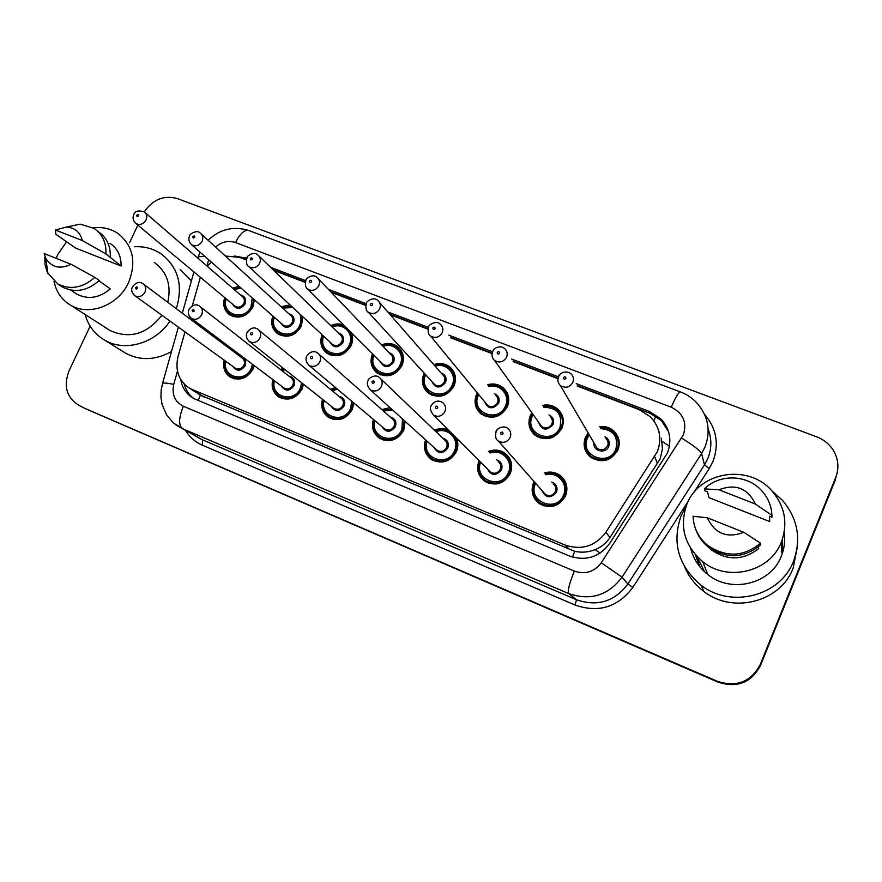 <?xml version="1.0" encoding="UTF-8"?>
<svg xmlns="http://www.w3.org/2000/svg" width="882" height="882" viewBox="0 0 882 882"><rect width="100%" height="100%" fill="white"/><g stroke="black" fill="none" stroke-linecap="round" stroke-linejoin="round"><path stroke-width="1.32" d="M488.584 451.386C494.394 449.203 499.829 449.798 504.89 453.161C511.417 458.519 513.225 465.288 510.325 473.458C504.129 483.887 495.684 486.566 485.012 481.473C478.033 476.115 476.037 469.213 479.036 460.757L479.091 460.602M456.468 438.034C458.331 442.466 458.32 446.987 456.413 451.573C450.338 461.782 442.114 464.483 431.739 459.676C425.025 454.693 422.974 448.078 425.565 439.853M405.136 421.353L403.769 430.195C397.804 440.195 389.778 442.918 379.69 438.365C373.24 433.712 371.146 427.384 373.395 419.413M353.847 402.986L352.348 409.325C346.494 419.137 338.644 421.872 328.821 417.539C322.592 413.151 320.486 407.065 322.492 399.303M303.474 384.276L302.118 388.929C296.352 398.565 288.679 401.31 279.109 397.176C273.078 393.008 270.972 387.132 272.803 379.569M254.181 365.567L253.024 369.007C247.346 378.466 239.838 381.211 230.5 377.264C224.645 373.284 222.562 367.596 224.249 360.198M544.293 472.973C550.004 471.253 555.285 472.079 560.114 475.453C566.608 480.944 568.416 487.746 565.56 495.882C559.21 506.555 550.533 509.19 539.541 503.776C532.552 498.286 530.534 491.318 533.5 482.862L534.106 481.583M542.606 405.411C548.218 404.243 553.201 405.4 557.567 408.895C563.223 414.231 564.689 420.626 561.977 428.09C555.197 439.082 546.278 441.496 535.209 435.344C529.112 429.975 527.469 423.415 530.28 415.676L531.879 412.776M487.437 384.761C493.159 383.152 498.319 384.089 502.905 387.562C508.649 392.799 510.138 399.182 507.382 406.712C500.789 417.429 492.123 419.92 481.374 414.165C475.233 408.906 473.579 402.39 476.434 394.596L477.316 392.843M433.812 364.597C439.578 362.623 444.826 363.351 449.577 366.78C455.377 371.906 456.876 378.268 454.065 385.842C447.637 396.316 439.203 398.851 428.762 393.438C422.599 388.3 420.957 381.829 423.845 374.012L424.242 373.174M381.608 344.884C387.374 342.602 392.677 343.153 397.517 346.516C403.339 351.532 404.838 357.849 402.005 365.457C395.72 375.699 387.496 378.268 377.342 373.174C371.179 368.147 369.558 361.73 372.48 353.903L372.524 353.781M351.4 332.679C353.098 336.869 353.009 341.158 351.135 345.546C344.972 355.578 336.957 358.18 327.079 353.351C321.081 348.599 319.416 342.381 322.073 334.719M302.735 316.715L301.423 326.086C295.382 335.921 287.554 338.545 277.929 333.958C272.119 329.471 270.41 323.474 272.825 315.988M254.369 299.792L252.836 307.068C246.894 316.715 239.243 319.35 229.871 314.984C224.215 310.718 222.496 304.918 224.712 297.598M599.484 426.601C604.854 425.962 609.572 427.362 613.629 430.802C619.142 436.237 620.575 442.632 617.918 449.985C610.917 461.275 601.711 463.612 590.301 456.997C584.303 451.507 582.682 444.936 585.439 437.274L588.118 432.897M198.23 400.56L200.335 395.103L574.755 551.327C581.679 552.849 588.459 552.286 595.085 549.662C601.326 547.16 606.287 543.114 609.98 537.557L660.199 458.772L662.448 448.96L661.379 438.2M184.977 331.875L178.01 356.659C174.879 370.705 178.925 381.366 190.148 388.631L565.009 545.021C581.624 550.544 595.262 546.278 605.923 532.232L657.355 451.639C662.139 438.486 659.78 426.855 650.288 416.723L639.119 409.612L577.611 386.173M200.379 277.301L192.287 305.856M189.365 316.23L188.847 318.082M246.276 259.936L239.518 257.368L225.45 256.034M211.46 262.163L207.116 266.144M557.81 378.632L513.39 361.708M491.958 353.539L450.978 337.927M427.99 329.173L390.296 314.808M365.754 305.459L331.257 292.317M305.194 282.383L273.795 270.421M434.484 430.273C439.148 428.156 443.778 428.057 448.376 429.964M381.84 409.601L389.976 407.616M330.541 389.37L335.392 387.496M280.52 369.569L283.188 368.235M231.69 350.176L232.826 349.504M330.739 325.59C335.182 323.562 339.548 323.407 343.848 325.138M281.126 306.716L290.024 304.896M232.705 288.238L238.912 286.242M508.407 475.409L502.938 479.951M617.124 437.67L618.48 438.255M563.973 480.458L564.723 480.635M698.61 561.812L696.89 556.421L698.61 561.812M134.417 222.021L135.938 223.532C140.006 225.417 143.369 224.226 146.048 219.949C147.393 216.575 146.798 213.885 144.262 211.867C152.95 199.365 163.953 194.933 177.282 198.56L816.732 436.833C823.358 439.357 828.639 443.47 832.586 449.159C838.341 458.111 839.399 467.493 835.761 477.316L760.251 664.488C750.99 681.907 736.702 687.508 717.386 681.301L84.716 408.311M760.251 664.488L760.361 665.006C751.144 682.326 736.933 687.905 717.716 681.731C736.933 687.905 751.144 682.326 760.361 665.006L835.474 478.794L760.471 665.513C751.299 682.745 737.165 688.291 718.047 682.15L86.293 409.072M837.205 472.686L835.474 478.794L837.205 472.686M835.761 477.316L835.188 480.271L760.471 665.513M180.755 379.558C182.221 388.047 186.543 394.375 193.72 398.521L569.364 555.969C585.747 561.448 599.176 557.259 609.671 543.422L667.487 452.885C672.139 440.107 669.901 428.74 660.761 418.785L649.439 411.486L576.233 383.626M577.313 385.61L650.144 413.36L661.412 420.626L668.578 431.728M704.685 571.911L696.67 556.189M781.43 541.901C770.394 571.845 727.694 582.329 702.756 561.713C684.443 545.693 679.151 526.565 686.88 504.328C698.919 471.914 747.638 463.425 771.364 490.26C784.815 505.662 788.166 522.883 781.43 541.901L781.386 552.573M79.898 405.83L79.016 405.422C66.613 397.672 63.272 386.173 69.017 370.903L90.151 326.153M129.533 242.737L137.857 225.13M558.339 376.823L511.604 359.04M492.498 351.764L448.806 335.138M428.487 327.409L387.76 311.908M366.217 303.706L328.369 289.307M305.657 280.663L270.587 267.312M246.728 258.239L234.634 256.034M273.089 269.738L305.26 281.997M330.618 291.655L365.821 305.062M389.734 314.168L428.068 328.765M450.504 337.31L492.046 353.142M513.004 361.124L557.887 378.213M243.653 258.933L246.332 259.606M194.062 398.708C189.134 395.081 185.859 390.208 184.25 384.1M772.367 491.351L782.51 500.37C797.758 518.627 801.462 538.814 793.624 560.93C780.669 596.155 730.88 608.845 701.058 585.196C678.401 566.035 671.742 542.926 681.069 515.882L686.042 506.477M797.141 547.976L793.15 568.096C780.658 602.075 732.666 614.291 703.869 591.436C695.159 584.876 688.743 576.674 684.619 566.839M784.153 532.541C785.322 540.633 784.396 548.461 781.375 556.035C771.055 584.082 731.112 593.84 707.728 574.458C699.04 567.567 693.362 558.89 690.694 548.417M758.52 546.807L758.696 548.582C743.228 560.522 727.363 560.897 711.113 549.707L707.673 546.531M743.835 532.32C727.022 538.571 714.861 533.731 707.375 517.8L743.835 532.32L760.582 543.191C743.581 557.005 725.919 557.711 707.618 545.33C698.412 537.601 693.572 527.91 693.109 516.257L707.375 517.8M760.582 543.191L760.725 544.822C743.857 558.527 726.327 559.232 708.158 546.928C702.281 542.143 698.136 536.245 695.711 529.244M769.468 516.202L769.71 521.56L709.04 497.657L707.463 491.836L705.005 490.877L704.453 488.871C719.095 474.009 746.227 474.329 760.89 489.841C767.792 497.04 771.474 505.551 771.926 515.353L771.993 517.194L769.468 516.202M697.43 558.383L697.574 557.126M718.94 489.786C735.555 483.435 747.704 488.198 755.4 504.052L718.94 489.786L704.453 488.871M755.4 504.052L771.926 515.353M134.56 246.74C144.35 246.265 153.159 248.614 161.009 253.784C178.263 267.07 183.357 285.371 176.301 308.689M180.171 269.484L191.405 280.939M56.161 258.349L57.826 254.424L66.734 241.591M93.227 227.854C102.213 226.773 110.305 228.537 117.504 233.157C133.028 245.262 136.71 261.711 128.574 282.538C118.508 305.271 89.303 316.572 70.648 305.205C61.718 299.891 56.161 291.92 54 281.292M154.361 262.516C167.062 271.921 171.538 285.184 167.767 302.294M98.916 280.818L110.327 288.866C99.368 298.039 88.233 299.825 76.943 294.202L74.606 292.648M71.056 264.28C60.219 269.473 51.818 267.533 45.853 258.481L44.155 253.564L71.056 264.28L94.848 277.378C82.765 287.962 70.406 290.156 57.76 283.96L47.385 272.56L45.015 264.677L44.784 257.39M94.848 277.378L99.258 280.487C87.263 291.016 74.97 293.188 62.39 287.014L59.899 285.36M66.393 227.038L80.163 224.16L94.01 228.35C102.433 234.193 106.413 242.726 105.939 253.95L121.11 266.011L75.698 248.118L55.853 234.281L55.434 230.015L66.404 227.038C74.893 227.699 80.207 232.209 82.357 240.554L55.434 230.015M110.029 243.333C117.549 248.515 121.242 256.078 121.11 266.011M161.902 315.238C147.007 334.113 129.797 339.25 110.25 330.651L107.339 328.777M169.972 321.059C155.486 343.33 125.145 352.183 104.98 340.342C94.98 334.554 88.354 325.943 85.102 314.488M171.505 351.532C155.717 360.253 140.536 360.881 125.972 353.417L122.664 351.356M82.357 240.554L105.939 253.95M98.398 231.745C106.777 237.567 110.735 246.056 110.272 257.202M657.586 463.778L654.676 456.722M653.805 420.769L655.866 416.216M659.449 432.974L657.244 426.767M572.495 557.093L574.755 551.327M595.085 549.662L600.179 553.025M662.084 441.419L669.449 446.226M609.98 537.557L605.923 532.232M569.662 549.684L565.009 545.021M204.337 397.22L192.684 389.855M718.047 682.15L717.386 681.301M650.144 413.36L649.439 411.486M177.458 371.146L173.754 384.354C171.626 394.508 174.834 401.806 183.357 406.26L574.325 571.084C585.273 574.777 594.259 571.999 601.259 562.749L683.396 434.771C687.166 422.246 683.109 413.063 671.235 407.208L235.505 242.55C228.405 240.246 221.768 241.745 215.583 247.048M680.474 391.928L680.375 391.895C687.177 394.441 692.954 398.455 697.684 403.923C708.4 416.8 710.859 431.133 705.049 446.931L701.587 453.546L704.486 464.88L707.827 458.508C711.741 448.651 711.851 438.817 708.147 428.994M248.856 230.555L680.375 391.895C678.567 392.203 675.524 397.308 671.235 407.208M197.48 257.82L198.207 256.816L204.811 256.32M704.498 414.275C716.493 428.288 719.315 443.988 712.976 461.374L709.238 468.529L693.417 493.137M688.588 500.656L632.835 587.423C617.808 607.257 598.569 613.133 575.119 605.063L202.342 445.178C195.275 442.069 189.718 437.218 185.65 430.614M681.643 438.1C693.153 445.19 699.801 450.338 701.587 453.546L622.031 577.181L627.896 583.994L704.486 464.88L709.238 468.529M601.259 562.749L622.031 577.181C608.128 595.526 590.345 600.984 568.681 593.564L576.475 599.749C597.379 606.915 614.522 601.667 627.896 583.994L632.835 587.423M574.325 571.084C569.331 583.498 567.446 590.984 568.681 593.564L182.387 428.619L202.617 439.875L576.475 599.749L575.119 605.063M183.357 406.26C178.726 417.583 178.407 425.036 182.387 428.619L176.113 425.08M198.682 437.858L202.617 439.875L202.342 445.178M208.714 259.738L206.95 266M162.266 384.32L162.575 383.218C164.295 382.799 168.021 383.185 173.754 384.354M208.119 240.257C219.805 229.122 233.3 225.858 248.592 230.456C244.281 229.75 239.915 233.785 235.505 242.55M246.519 258.845L245.295 257.687M612.968 431.805C608.337 428.443 604.06 427.108 600.146 427.825C605.03 427.362 609.297 428.696 612.968 431.805C618.15 436.899 619.495 442.896 617.003 449.798C610.443 460.382 601.811 462.565 591.116 456.347C585.505 451.209 583.994 445.057 586.585 437.88M589.286 434.881L587.456 438.056C579.088 455.696 608.867 467.515 615.879 449.181C618.536 436.7 613.442 429.854 600.576 428.63M604.986 436.766C608.834 438.96 610.079 442.169 608.734 446.391C605.791 454.351 592.605 451.198 593.983 442.896M595.008 444.649L597.169 448.343C601.469 450.9 604.942 450.041 607.599 445.774C608.613 442.985 608.051 440.559 605.923 438.508M572.848 382.369C569.64 387.485 565.483 388.543 560.379 385.555C557.832 382.986 557.27 379.933 558.703 376.371C558.097 374.31 566.012 369.36 570.897 373.759C573.421 376.162 574.072 379.04 572.848 382.369M563.488 377.573C563.631 379.425 564.436 379.734 565.913 378.499C565.759 376.647 564.954 376.338 563.488 377.573M593.09 457.714L593.211 458.894M586.607 437.825L588.834 434.109L586.618 437.825C584.06 445.223 585.56 451.397 591.116 456.347L592.439 458.464M558.549 376.393L560.632 373.814M534.679 483.413L535.032 482.63L534.69 483.413C531.978 491.583 533.842 498.121 540.302 503.027C533.775 497.889 531.89 491.362 534.657 483.457M559.585 476.5C553.995 473.281 549.188 472.465 545.175 474.053C550.401 472.62 555.197 473.436 559.585 476.5C565.671 481.638 567.38 488.022 564.701 495.651C558.747 505.662 550.611 508.12 540.302 503.027L542.463 505.353M535.639 483.325L535.484 483.667C527.061 501.34 556.465 513.456 563.543 495.067C568.78 484.053 557.325 471.098 545.76 474.77M551.746 482.09C556.333 484.02 557.92 487.393 556.498 492.2C550.611 498.826 545.749 498.242 541.912 490.436M543.499 492.244L545.506 494.515C549.651 496.61 552.926 495.64 555.34 491.605C556.421 488.518 555.715 485.949 553.223 483.887M496.026 431.452L498.11 428.817M498.418 441.055C495.761 439.622 495 436.414 496.136 431.452C495.497 429.457 503.479 424.595 507.701 428.332C510.656 430.758 511.472 433.812 510.16 437.494C507.249 442.334 503.335 443.514 498.418 441.055L543.455 492.189M503.06 433.79C502.927 431.926 502.134 431.607 500.667 432.83C500.8 434.694 501.593 435.013 503.06 433.79M543.72 504.791L544.095 505.948M543.389 406.58C548.494 405.643 553.025 406.756 556.983 409.921C562.297 414.926 563.675 420.923 561.128 427.924C554.778 438.222 546.41 440.493 536.035 434.705C530.336 429.677 528.803 423.536 531.438 416.293M533.191 414.617L532.254 416.447C523.908 433.845 552.981 445.388 559.993 427.307C562.606 414.286 557.226 407.616 543.863 407.297M548.979 414.937C553.058 416.977 554.403 420.185 553.025 424.584C546.631 431.309 541.813 430.493 538.549 422.114M539.806 423.889L541.769 426.634C545.936 429.005 549.299 428.112 551.878 423.966C552.904 421.133 552.33 418.707 550.159 416.701M506.588 357.155C503.501 362.116 499.488 363.208 494.548 360.451C491.947 357.96 491.362 354.895 492.795 351.257C493.038 348.125 500.965 344.796 504.614 348.577C507.183 350.926 507.845 353.781 506.588 357.155M497.216 352.381C497.338 354.189 498.121 354.487 499.576 353.274C499.444 351.455 498.661 351.157 497.216 352.381M539.993 436.943L540.104 437.957M531.46 416.227L532.695 413.923L531.471 416.227C528.88 423.735 530.402 429.898 536.035 434.705L537.711 436.943M492.751 351.257L493.247 350.452M502.387 388.62C498.374 385.467 493.677 384.541 488.286 385.864C493.534 384.541 498.22 385.456 502.387 388.62C507.778 393.515 509.179 399.502 506.588 406.569C500.414 416.613 492.277 418.939 482.211 413.537C476.467 408.609 474.924 402.512 477.592 395.213M478.728 394.563L478.353 395.345C470.04 412.511 498.418 423.779 505.43 405.952C510.502 395.423 499.951 383.196 488.793 386.514M494.372 393.67C498.617 395.555 500.039 398.763 498.639 403.283C492.74 409.81 488.033 409.237 484.505 401.575M485.949 403.339L487.658 405.422C491.704 407.627 494.978 406.712 497.481 402.666C498.528 399.811 497.944 397.407 495.739 395.434M442.224 332.657C439.214 337.475 435.333 338.6 430.57 336.042C428.211 334.697 427.605 331.632 428.74 326.847C428.046 325.204 436.27 319.868 440.239 324.135C442.83 326.428 443.492 329.273 442.224 332.657M432.842 327.895C432.941 329.681 433.701 329.967 435.135 328.765C435.024 326.979 434.264 326.693 432.842 327.895M477.625 395.147L478.22 393.945L477.625 395.147C475.376 404.011 476.908 410.141 482.211 413.537L484.196 415.841M434.749 365.666C440.019 364.001 444.804 364.729 449.103 367.849C454.55 372.656 455.961 378.61 453.337 385.721C447.306 395.533 439.401 397.903 429.611 392.821C423.845 388.014 422.313 381.95 425.014 374.63M425.708 374.773C417.462 391.696 445.156 402.666 452.168 385.103C457.394 374.398 446.358 362.193 435.234 366.228M441.11 372.943C445.487 374.685 446.953 377.86 445.531 382.501C440.008 388.83 435.41 388.444 431.75 381.344M433.338 383.075L434.815 384.684C438.74 386.768 441.926 385.831 444.363 381.884C445.421 379.006 444.848 376.603 442.621 374.685L379.469 302.416M379.657 308.854C376.735 313.54 372.976 314.687 368.367 312.294C365.986 311.015 365.357 307.961 366.482 303.132C365.832 301.611 373.858 296.22 377.694 300.398C380.296 302.636 380.947 305.448 379.657 308.854M370.275 304.103C370.363 305.856 371.102 306.131 372.502 304.952C372.413 303.199 371.675 302.912 370.275 304.103M382.601 345.909C387.871 343.969 392.711 344.531 397.109 347.596C402.578 352.304 403.978 358.213 401.321 365.357C395.423 374.949 387.727 377.364 378.213 372.568C372.524 367.959 370.969 362.028 373.538 354.796C371.708 364.321 373.273 370.253 378.213 372.568L380.627 374.905M374.034 355.292C366.736 371.906 393.339 381.674 400.141 364.729C405.5 353.903 394.111 341.786 383.075 346.417M389.127 352.734C393.593 354.332 395.103 357.486 393.659 362.193C388.422 368.356 383.946 368.114 380.23 361.477M381.917 363.163L383.185 364.431C387 366.383 390.098 365.435 392.479 361.576C393.548 358.687 392.975 356.306 390.748 354.421L318.424 278.921M318.832 285.702C315.977 290.277 312.327 291.446 307.862 289.197C305.492 288.05 304.852 284.996 305.922 280.057C305.172 278.745 313.397 273.188 316.903 277.334C319.493 279.506 320.133 282.306 318.832 285.702M309.45 280.972C309.516 282.692 310.232 282.968 311.611 281.788C311.544 280.079 310.828 279.803 309.45 280.972M504.416 454.219C499.984 451.165 495.023 450.559 489.543 452.4C494.868 450.559 499.829 451.165 504.416 454.219C510.535 459.246 512.244 465.586 509.531 473.259C503.71 483.038 495.794 485.53 485.795 480.745C479.356 475.817 477.449 469.445 480.095 461.606C478.011 471.065 479.907 477.438 485.795 480.745L488.286 483.127M480.701 462.212C473.281 479.565 501.483 490.381 508.363 472.664C513.787 461.396 501.671 448.453 490.138 453.039M496.533 459.82C501.274 461.573 502.927 464.924 501.483 469.863C496.037 476.269 491.318 475.916 487.316 468.805M489.091 470.58L490.745 472.234C494.769 474.196 497.955 473.215 500.315 469.268C501.417 466.17 500.711 463.623 498.209 461.606M431.022 405.996L431.21 405.599C429.666 407.98 430.438 411.166 433.525 415.146L489.058 470.536M431.21 405.599C434.462 401.001 438.211 399.954 442.488 402.457C445.432 404.816 446.248 407.837 444.914 411.53C442.069 416.227 438.277 417.44 433.525 415.146M437.737 407.804C437.626 405.974 436.855 405.665 435.41 406.878C435.521 408.708 436.292 409.005 437.737 407.804M450.592 432.511C444.892 429.391 439.853 428.961 435.488 431.232C440.857 429.071 445.884 429.49 450.592 432.511L452.532 434.098M452.742 434.319C457.152 439.269 458.133 444.958 455.674 451.386C449.974 460.955 442.257 463.48 432.533 458.971C426.392 454.428 424.418 448.376 426.623 440.813M427.219 441.353C420.846 458.331 447.836 467.813 454.495 450.79C460.073 439.368 447.505 426.513 436.083 431.805M442.698 438.122C447.538 439.71 449.236 443.029 447.78 448.067C442.654 454.274 438.056 454.087 433.999 447.494M435.917 449.225L437.285 450.47C441.187 452.323 444.296 451.319 446.601 447.472C447.714 444.363 447.02 441.827 444.517 439.864L380.837 378.94M370.462 389.954C367.342 386.404 366.57 383.24 368.125 380.462C366.989 379.8 374.839 373.251 379.15 377.331C382.071 379.624 382.865 382.612 381.509 386.294C378.742 390.88 375.059 392.104 370.462 389.954L435.873 449.192M374.266 382.556C374.188 380.759 373.428 380.462 372.017 381.652C372.094 383.45 372.854 383.747 374.266 382.556M391.432 408.939L382.887 410.516L391.443 408.961M404.154 420.46L403.085 430.041C397.484 439.412 389.965 441.959 380.506 437.681C374.596 433.437 372.59 427.649 374.486 420.328C373.505 429.931 375.512 435.719 380.506 437.681L383.438 440.052M375.059 420.802C369.459 437.417 395.39 445.895 401.894 429.435L402.49 418.95M392.6 409.998L383.461 411.034M390.186 416.966C395.092 418.41 396.812 421.673 395.334 426.778C390.45 432.819 385.974 432.753 381.928 426.579M383.924 428.244L385.059 429.203C388.863 430.956 391.884 429.953 394.144 426.171C395.268 423.073 394.585 420.571 392.093 418.652L318.997 354.156M309.152 365.457C306.021 362.315 305.238 359.172 306.793 356.03C310.288 351.51 313.893 350.474 317.586 352.921C320.486 355.148 321.257 358.103 319.901 361.774C317.178 366.25 313.606 367.474 309.152 365.457L383.89 428.222M312.592 358.015C312.526 356.251 311.798 355.964 310.398 357.144C310.464 358.908 311.192 359.195 312.592 358.015M698.588 561.746L696.868 556.388M700.032 566.994L695.17 554.513M698.423 561.36L696.703 556.211M782.224 539.795L782.411 553.212M348.015 329.295C352.105 333.925 352.932 339.316 350.507 345.457C344.73 354.862 337.211 357.287 327.95 352.756C322.459 348.434 320.85 342.745 323.121 335.689M323.595 336.13C317.046 352.436 342.668 361.234 349.316 344.84C354.773 333.925 343.164 321.941 332.238 327.035M338.39 332.999C342.911 334.465 344.443 337.586 342.977 342.359C337.971 348.368 333.605 348.236 329.879 341.973M331.632 343.605L332.723 344.63C336.439 346.472 339.46 345.512 341.797 341.731C342.877 338.853 342.304 336.483 340.088 334.642L259.088 256.177M259.661 263.189C256.882 267.654 253.321 268.834 249 266.717C246.64 265.669 245.979 262.638 247.004 257.621C246.332 256.408 253.961 250.907 257.776 254.909C260.355 257.026 260.984 259.793 259.661 263.189M250.29 258.47L250.83 259.981L252.484 259.021L251.602 257.698L250.29 258.47M331.764 326.594C337.023 324.422 341.874 324.841 346.328 327.839L347.773 329.063M301.754 315.811L300.839 326.02C295.172 335.226 287.841 337.685 278.822 333.385C273.497 329.295 271.854 323.815 273.905 316.936M274.357 317.322C268.382 333.308 293.122 341.323 299.648 325.392C301.335 321.489 301.401 317.707 299.858 314.036M288.833 313.738C293.397 315.083 294.93 318.159 293.452 322.966C288.635 328.843 284.368 328.81 280.663 322.867M282.461 324.433L283.409 325.271C287.025 327.024 289.98 326.042 292.262 322.349C293.353 319.46 292.791 317.123 290.575 315.315L201.383 234.127M282.427 324.4L191.714 244.832C188.847 242.065 188.164 239.055 189.663 235.781C188.88 234.634 197.072 229.133 200.247 233.091C202.805 235.163 203.422 237.886 202.088 241.282C199.365 245.648 195.903 246.828 191.714 244.832L189.873 242.815M192.717 236.574L193.235 238.063L194.856 237.104L194.249 235.88L192.717 236.574M282.185 307.686L291.6 306.363M292.879 307.553L282.626 308.083M253.674 299.185L252.296 307.013C246.728 316.054 239.562 318.523 230.775 314.422C225.594 310.541 223.951 305.238 225.825 298.524M226.244 298.866C220.72 314.543 244.678 321.908 251.094 306.385L252.219 297.907M240.422 294.908C244.998 296.154 246.53 299.185 245.042 304.014C240.378 309.769 236.211 309.803 232.55 304.136M234.369 305.646L235.185 306.341C238.713 308.005 241.602 307.024 243.84 303.397C244.942 300.519 244.391 298.193 242.186 296.429L145.243 212.716M136.688 215.274L137.184 216.729L138.772 215.781L138.198 214.58L136.688 215.274M233.785 289.175L240.268 287.422M241.04 288.105L234.204 289.539M331.643 390.274L336.67 388.565M353.12 402.379L351.72 409.182C346.218 418.377 338.864 420.935 329.659 416.866C323.959 412.875 321.952 407.319 323.617 400.196M324.157 400.615C319.119 416.877 344.134 424.562 350.518 408.587L351.786 401.255M337.442 389.216L332.183 390.715M338.942 396.305C343.87 397.617 345.601 400.847 344.112 405.985C339.405 411.883 335.05 411.905 331.048 406.062M247.214 339.074L249.529 341.632C246.398 338.732 245.604 335.612 247.136 332.271C250.742 327.795 254.27 326.77 257.742 329.184C260.609 331.356 261.359 334.267 259.981 337.927C257.324 342.304 253.84 343.539 249.529 341.632L334.035 408.432C337.74 410.097 340.695 409.083 342.911 405.378C344.046 402.291 343.374 399.811 340.904 397.936L258.922 330.166M252.627 334.157C252.572 332.426 251.866 332.139 250.488 333.308C250.532 335.039 251.249 335.325 252.627 334.157M281.645 370.451L284.401 369.194M302.879 383.802L301.534 388.808C296.12 397.837 288.932 400.406 279.958 396.525C274.445 392.733 272.439 387.363 273.949 380.429M274.456 380.803C269.837 396.735 294.037 403.769 300.321 388.201L301.644 382.821M285.007 369.668L282.152 370.837M288.899 376.129C293.838 377.331 295.569 380.506 294.07 385.666C289.517 391.443 285.261 391.542 281.314 385.963M283.376 387.518L284.18 388.124C287.786 389.712 290.674 388.686 292.857 385.059C294.004 381.983 293.342 379.525 290.895 377.694L200.534 306.892M283.343 387.496L191.515 318.446C188.395 315.778 187.59 312.68 189.101 309.163C192.684 304.753 196.157 303.739 199.541 306.12C202.364 308.226 203.092 311.092 201.702 314.731C199.089 319.019 195.694 320.254 191.515 318.446L189.696 316.726M194.294 310.949L193.522 309.362L192.133 310.387L192.982 311.71L194.294 310.949M232.837 351.036L234.006 350.397M253.674 365.181L252.484 368.897C247.158 377.761 240.113 380.34 231.371 376.636C226.024 373.02 224.039 367.816 225.417 361.036M225.891 361.377C221.614 376.989 245.064 383.483 251.271 368.29L252.472 364.277M234.513 350.771L233.311 351.389M240.025 356.416C244.953 357.508 246.673 360.639 245.152 365.81C240.731 371.465 236.585 371.631 232.705 366.295M234.766 367.783L235.45 368.279C238.967 369.79 241.789 368.764 243.939 365.203C245.086 362.138 244.446 359.713 242.032 357.927L143.755 284.302M234.733 367.761L135.056 295.878C131.627 292.681 130.823 289.616 132.62 286.672C136.159 282.35 139.588 281.347 142.906 283.662C145.695 285.724 146.39 288.557 145.001 292.151C142.421 296.352 139.113 297.598 135.056 295.878L133.623 294.665M137.537 288.37L136.809 286.815L135.431 287.819L136.258 289.131L137.537 288.37M201.846 396.007L190.148 388.631M397.517 346.516L401.101 350.408M449.577 366.78L453.69 371.697M502.905 387.562L507.602 393.89M557.567 408.895L562.815 417.186M560.114 475.453L565.737 482.741M504.89 453.161L509.653 458.486M85.422 408.675L79.016 405.422M661.412 420.626L660.761 418.785M199.994 252.098L197.833 258.128M178.385 327.123L162.575 383.218L161.141 390.153L160.954 397.22L162.023 404.199L166.709 415.146L173.688 423.195L198.626 437.825M193.941 271.921L182.309 313.187M560.379 385.555L594.975 444.583M618.591 438.597L617.29 438.045M494.548 360.451L539.773 423.834M556.983 409.921C553.146 406.767 548.615 405.654 543.378 406.569M430.57 336.042L485.905 403.283M431.838 395.158L429.611 392.821C424.429 389.943 422.897 383.846 425.036 374.552L425.19 374.2M368.367 312.294L433.294 383.031M449.103 367.849C445.245 364.751 440.449 364.012 434.716 365.644M307.862 289.197L381.873 363.119M397.109 347.596C393.515 344.553 388.675 343.98 382.567 345.876M426.612 440.802C425.19 450.437 427.164 456.49 432.533 458.971L435.289 461.363M710.848 548.913L711.113 549.707M707.618 545.33L708.158 546.928M702.756 561.713L707.728 574.458M701.058 585.196L703.869 591.436M70.725 290.068L76.943 294.202M45.853 258.481L47.893 273.596M57.76 283.96L62.39 287.014M70.648 305.205L110.25 330.651M104.98 340.342L125.972 353.417M66.404 227.038L80.163 224.16M330.518 355.082L327.95 352.756C323.429 351.146 321.809 345.446 323.099 335.667M249 266.717L331.599 343.572M346.328 327.839C343.087 324.863 338.225 324.433 331.731 326.549M281.49 335.667L278.822 333.385C276.253 331.83 271.237 327.013 273.861 316.892M291.578 306.33L282.141 307.642M233.521 316.66L230.775 314.422C228.592 313.066 223.433 308.998 225.77 298.469M234.336 305.624L135.938 223.532C133.05 220.919 132.344 217.92 133.844 214.524C134.869 211.019 138.342 210.137 144.262 211.867M240.224 287.389L233.73 289.131M336.648 388.543L331.61 390.252M323.595 400.174C321.919 407.219 323.948 412.787 329.659 416.866L332.712 419.204M284.357 369.161L281.601 370.418M273.905 380.396C272.659 387.97 274.677 393.339 279.958 396.525L283.089 398.807M233.951 350.352L232.782 351.003M225.373 361.003C224.359 368.698 226.365 373.913 231.371 376.636L234.557 378.863"/></g></svg>
